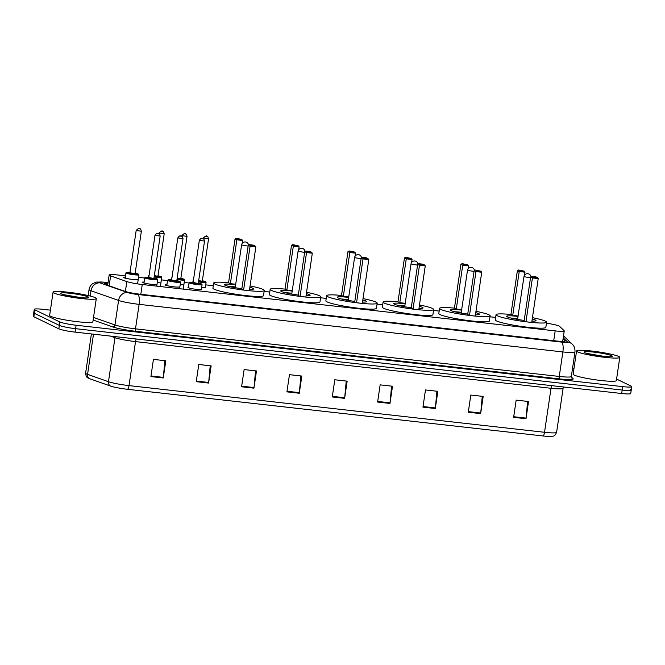 <?xml version="1.0" encoding="UTF-8"?>
<svg xmlns="http://www.w3.org/2000/svg" width="665" height="665" viewBox="0 0 665 665"><rect width="100%" height="100%" fill="white"/><g stroke="black" fill="none" stroke-linecap="round" stroke-linejoin="round"><path stroke-width="1" d="M201.404 289.117A6.991 0.732 -171.6 0 1 201.478 289.159A6.991 0.732 -171.6 0 1 201.794 289.433A6.991 0.732 -171.6 0 1 195.884 289.292A6.991 0.732 -171.6 0 1 188.286 287.671A6.991 0.732 -171.6 0 1 187.971 287.396A6.991 0.732 -171.6 0 1 188.436 287.205M178.96 286.873A6.991 0.732 -171.6 0 1 173.05 286.723A6.991 0.732 -171.6 0 1 165.452 285.11A6.991 0.732 -171.6 0 1 165.136 284.828A6.991 0.732 -171.6 0 1 166.948 284.603M156.125 284.304A6.991 0.732 -171.6 0 1 150.215 284.163A6.991 0.732 -171.6 0 1 142.618 282.542A6.991 0.732 -171.6 0 1 142.293 282.268A6.991 0.732 -171.6 0 1 144.114 282.043M205.435 286.823A6.991 0.732 -171.6 0 1 205.51 286.856A6.991 0.732 -171.6 0 1 205.826 287.139A6.991 0.732 -171.6 0 1 201.686 287.197M182.991 284.578A6.991 0.732 -171.6 0 1 180.173 284.745M160.157 282.01A6.991 0.732 -171.6 0 1 157.339 282.184M137.322 279.441A6.991 0.732 -171.6 0 1 131.404 279.3A6.991 0.732 -171.6 0 1 123.806 277.687A6.991 0.732 -171.6 0 1 123.491 277.405A6.991 0.732 -171.6 0 1 125.303 277.18M125.502 275.859L118.229 275.036A13.109 1.372 8.4 0 0 109.16 275.011A13.109 1.372 8.4 0 0 110.631 275.892L126.849 281.586A13.109 1.372 8.4 0 0 142.252 284.512L555.175 330.887A13.109 1.372 8.4 0 0 564.236 330.912A13.109 1.372 8.4 0 0 564.128 330.696L559.539 326.307A13.109 1.372 8.4 0 0 559.049 326A13.109 1.372 8.4 0 0 546.464 323.198M495.641 317.429L489.997 316.798M439.174 311.087L433.53 310.455M382.699 304.745L377.055 304.113M326.232 298.402L320.58 297.77M269.757 292.06L264.113 291.42M213.29 285.717L205.718 284.869M189.06 282.991L184.205 282.45M167.547 280.58L161.371 279.882M144.704 278.012L138.536 277.322M616.588 379.075L631.152 386.124A13.109 1.372 -171.6 0 1 631.75 386.648A13.109 1.372 -171.6 0 1 622.689 386.631L76.109 325.235A13.109 1.372 -171.6 0 1 59.842 321.96L34.863 309.857A13.109 1.372 -171.6 0 1 34.264 309.333A13.109 1.372 -171.6 0 1 43.325 309.358L50.424 310.156M572.474 368.792L573.92 368.95M631.75 386.648L631.243 390.089A13.109 1.372 -171.6 0 1 622.182 390.064L75.602 328.676A13.109 1.372 -171.6 0 1 59.335 325.393L34.356 313.298A13.109 1.372 -171.6 0 1 33.757 312.774A13.109 1.372 -171.6 0 0 34.356 313.298L59.335 325.393A13.109 1.372 -171.6 0 0 75.602 328.676L622.182 390.064A13.109 1.372 -171.6 0 0 631.243 390.089A13.109 1.372 -171.6 0 0 630.644 389.565M107.938 283.34A13.109 1.372 8.4 0 0 104.38 283.747A13.109 1.372 8.4 0 0 105.843 284.628L124.904 291.32A13.109 1.372 8.4 0 0 140.307 294.246L556.148 340.954A13.109 1.372 8.4 0 0 565.217 340.979A13.109 1.372 8.4 0 0 565.1 340.754L563.072 338.818M542.981 435.957L127.481 389.291A14.331 1.496 -171.6 0 1 110.639 386.091L89.709 378.742A14.331 1.496 -171.6 0 1 88.985 378.46C88.221 377.637 86.292 378.634 85.61 373.198A17.473 1.829 8.4 0 0 87.564 374.37L108.486 381.71A17.473 1.829 8.4 0 0 129.027 385.617L544.527 432.292A4.372 1.372 96.4 0 1 542.981 435.957A14.331 1.496 -171.6 0 0 551.859 436.381C552.823 435.808 554.386 437.321 556.605 432.317L563.105 388.31A17.473 1.829 -171.6 0 1 551.027 388.277L135.527 341.602A17.473 1.829 -171.6 0 1 114.987 337.695L110.357 336.074M631.243 390.089L630.736 393.53A13.109 1.372 -171.6 0 1 621.675 393.505L75.095 332.118A13.109 1.372 -171.6 0 1 58.828 328.834L33.849 316.74A13.109 1.372 -171.6 0 1 33.25 316.207L34.264 309.333M241.578 386.772L244.113 369.574L256.482 370.962L253.947 388.161L241.578 386.772M196.233 381.677L198.777 364.487L211.138 365.875L208.602 383.065L196.233 381.677M150.897 376.581L153.432 359.391L165.801 360.779L163.258 377.969L150.897 376.581M377.604 402.051L380.139 384.852L392.508 386.24L389.973 403.439L377.604 402.051M422.948 407.138L425.484 389.948L437.853 391.336L435.309 408.526L422.948 407.138M468.285 412.234L470.828 395.043L483.189 396.431L480.654 413.622L468.285 412.234M513.629 417.329L516.165 400.131L528.534 401.519L525.998 418.717L513.629 417.329M286.923 391.86L289.458 374.669L301.827 376.058L299.283 393.248L286.923 391.86M332.259 396.955L334.803 379.765L347.163 381.153L344.628 398.343L332.259 396.955M346.232 381.045L344.703 397.737A3.491 1.097 96.4 0 1 344.628 398.343M300.888 375.949L299.358 392.649A3.491 1.097 96.4 0 1 299.283 393.248M527.603 401.419L526.065 418.11A3.491 1.097 96.4 0 1 525.998 418.717M482.258 396.323L480.729 413.015A3.491 1.097 96.4 0 1 480.654 413.622M436.913 391.228L435.384 407.928A3.491 1.097 96.4 0 1 435.309 408.526M391.577 386.141L390.039 402.832A3.491 1.097 96.4 0 1 389.973 403.439M164.87 360.671L163.332 377.371A3.491 1.097 96.4 0 1 163.258 377.969M210.207 365.767L208.677 382.458A3.491 1.097 96.4 0 1 208.602 383.065M255.551 370.862L254.013 387.554A3.491 1.097 96.4 0 1 253.947 388.161M577.569 351.868A21.845 2.286 -171.6 0 1 576.572 350.987A21.845 2.286 -171.6 0 1 595.059 351.444A21.845 2.286 -171.6 0 1 618.791 356.498A21.845 2.286 -171.6 0 1 619.788 357.371A21.845 2.286 -171.6 0 1 601.31 356.922A21.845 2.286 -171.6 0 1 577.569 351.868M619.788 357.371L616.364 380.579A21.845 2.286 -171.6 0 1 597.877 380.131A21.845 2.286 -171.6 0 1 574.144 375.077A21.845 2.286 -171.6 0 1 573.147 374.204L576.572 350.987M611.625 355.692A14.248 1.488 -171.6 0 1 612.174 356.407A14.248 1.488 -171.6 0 1 599.481 355.866A14.248 1.488 -171.6 0 1 584.743 352.674A14.248 1.488 -171.6 0 1 584.144 352.267A14.248 1.488 -171.6 0 1 595.416 352.3A14.248 1.488 -171.6 0 1 611.625 355.692M604.244 356.423L586.646 353.364M601.576 356.141L586.871 353.431M532.432 317.654A25.561 2.668 -171.6 0 1 545.441 321.17A25.561 2.668 -171.6 0 1 546.605 322.193A25.561 2.668 -171.6 0 1 524.984 321.661A25.561 2.668 -171.6 0 1 497.212 315.75A25.561 2.668 -171.6 0 1 496.04 314.728A25.561 2.668 -171.6 0 1 510.92 314.478M546.605 322.193L545.849 327.346A25.561 2.668 -171.6 0 1 524.22 326.823A25.561 2.668 -171.6 0 1 496.447 320.904A25.561 2.668 -171.6 0 1 495.284 319.882L496.04 314.728M532.233 319A14.854 1.554 -171.6 0 1 535.342 320.031A14.854 1.554 -171.6 0 1 536.023 320.63A14.854 1.554 -171.6 0 1 531.925 321.095M524.211 320.414A14.854 1.554 -171.6 0 1 507.312 316.881A14.854 1.554 -171.6 0 1 506.63 316.291A14.854 1.554 -171.6 0 1 518.085 316.457M524.535 275.219L524.984 272.185L519.215 271.536L517.395 270.647L510.92 314.495L512.74 315.376L518.16 315.983M525.957 321.777L531.734 322.425L538.201 278.585L532.432 277.937L525.957 321.777L524.136 320.896L530.612 277.056L532.432 277.937L533.122 277.039L537.245 277.505L535.948 276.873L531.825 276.407L533.122 277.039M519.905 270.638L524.028 271.104L518.609 270.007L519.905 270.638L519.215 271.536L512.74 315.376M531.825 276.407L530.612 277.056M538.201 278.585L537.245 277.505M518.609 270.007L517.395 270.647M524.984 272.185L524.028 271.104M510.969 318.061A14.414 1.505 -171.6 0 1 517.761 318.651M517.686 319.217L518.359 319.557M54.081 293.066A21.845 2.286 -171.6 0 1 53.075 292.193A21.845 2.286 -171.6 0 1 71.562 292.642A21.845 2.286 -171.6 0 1 95.303 297.696A21.845 2.286 -171.6 0 1 96.3 298.577A21.845 2.286 -171.6 0 1 77.813 298.12A21.845 2.286 -171.6 0 1 54.081 293.066M96.3 298.577L92.867 321.785A21.845 2.286 -171.6 0 1 74.389 321.336A21.845 2.286 -171.6 0 1 50.648 316.282A21.845 2.286 -171.6 0 1 49.651 315.401L53.075 292.193M88.129 296.889A14.248 1.488 -171.6 0 1 88.678 297.604A14.248 1.488 -171.6 0 1 75.993 297.072A14.248 1.488 -171.6 0 1 61.247 293.872A14.248 1.488 -171.6 0 1 60.648 293.473A14.248 1.488 -171.6 0 1 71.92 293.506A14.248 1.488 -171.6 0 1 88.129 296.889M80.748 297.629L63.15 294.562M78.079 297.338L63.374 294.628M475.965 311.311A25.561 2.668 -171.6 0 1 488.966 314.828A25.561 2.668 -171.6 0 1 490.138 315.85A25.561 2.668 -171.6 0 1 468.509 315.318A25.561 2.668 -171.6 0 1 440.737 309.408A25.561 2.668 -171.6 0 1 439.573 308.385A25.561 2.668 -171.6 0 1 454.453 308.136L456.273 309.034L461.685 309.641M490.138 315.85L489.374 321.004A25.561 2.668 -171.6 0 1 467.753 320.48A25.561 2.668 -171.6 0 1 439.981 314.562A25.561 2.668 -171.6 0 1 438.809 313.539L439.573 308.385M475.766 312.658A14.854 1.554 -171.6 0 1 478.867 313.689A14.854 1.554 -171.6 0 1 479.548 314.287A14.854 1.554 -171.6 0 1 475.458 314.753M467.736 314.071A14.854 1.554 -171.6 0 1 450.837 310.538A14.854 1.554 -171.6 0 1 450.163 309.948A14.854 1.554 -171.6 0 1 461.618 310.114M469.49 315.434L475.259 316.083L481.734 272.243L475.965 271.594L469.49 315.434L467.67 314.553L474.145 270.713L475.965 271.594L476.655 270.697L480.778 271.162L475.35 270.065L476.655 270.697M463.439 264.296L467.562 264.761L462.133 263.664L463.439 264.296L462.749 265.194L468.517 265.834L468.069 268.876M456.273 309.034L462.749 265.194L460.92 264.304L454.453 308.153M475.35 270.065L474.145 270.713M481.734 272.243L480.778 271.162M462.133 263.664L460.92 264.304M468.517 265.834L467.562 264.761M454.494 311.719A14.414 1.505 -171.6 0 1 461.294 312.309M461.069 313.082L461.884 313.215M419.49 304.969A25.561 2.668 -171.6 0 1 432.499 308.477A25.561 2.668 -171.6 0 1 433.663 309.508A25.561 2.668 -171.6 0 1 412.042 308.976A25.561 2.668 -171.6 0 1 384.27 303.065A25.561 2.668 -171.6 0 1 383.098 302.043A25.561 2.668 -171.6 0 1 397.978 301.794M433.663 309.508L432.907 314.661A25.561 2.668 -171.6 0 1 411.278 314.138A25.561 2.668 -171.6 0 1 383.506 308.219A25.561 2.668 -171.6 0 1 382.342 307.197L383.098 302.043M419.291 306.316A14.854 1.554 -171.6 0 1 422.4 307.346A14.854 1.554 -171.6 0 1 423.081 307.945A14.854 1.554 -171.6 0 1 418.983 308.41M411.269 307.729A14.854 1.554 -171.6 0 1 394.37 304.196A14.854 1.554 -171.6 0 1 393.688 303.606A14.854 1.554 -171.6 0 1 405.143 303.772M411.593 262.525L412.042 259.491L406.273 258.843L404.453 257.962L397.978 301.81L399.798 302.691L405.218 303.298M413.015 309.092L418.784 309.74L425.259 265.9L419.49 265.252L413.015 309.092L411.194 308.211L417.67 264.362L419.49 265.252L420.18 264.354L424.303 264.82L423.007 264.188L418.884 263.722L420.18 264.354M406.963 257.954L411.086 258.419L405.667 257.322L406.963 257.954L406.273 258.843L399.798 302.691M418.884 263.722L417.67 264.362M425.259 265.9L424.303 264.82M405.667 257.322L404.453 257.962M412.042 259.491L411.086 258.419M398.027 305.376A14.414 1.505 -171.6 0 1 404.819 305.966M404.603 306.74L405.417 306.873M363.024 298.627A25.561 2.668 -171.6 0 1 376.024 302.134A25.561 2.668 -171.6 0 1 377.196 303.165A25.561 2.668 -171.6 0 1 355.567 302.633A25.561 2.668 -171.6 0 1 327.795 296.723A25.561 2.668 -171.6 0 1 326.631 295.692A25.561 2.668 -171.6 0 1 341.511 295.451L343.331 296.349L348.743 296.956M377.196 303.165L376.432 308.319A25.561 2.668 -171.6 0 1 354.811 307.795A25.561 2.668 -171.6 0 1 327.039 301.877A25.561 2.668 -171.6 0 1 325.867 300.854L326.631 295.692M362.824 299.973A14.854 1.554 -171.6 0 1 365.925 301.004A14.854 1.554 -171.6 0 1 366.606 301.602A14.854 1.554 -171.6 0 1 362.516 302.068M354.794 301.386A14.854 1.554 -171.6 0 1 337.895 297.853A14.854 1.554 -171.6 0 1 337.222 297.263A14.854 1.554 -171.6 0 1 348.676 297.43M356.548 302.75L362.317 303.398L368.792 259.558L363.024 258.909L356.548 302.75L354.728 301.868L361.195 258.02L363.024 258.909L363.713 258.012L367.836 258.477L366.531 257.845L362.408 257.38L363.713 258.012M350.497 251.611L354.62 252.077L349.192 250.979L350.497 251.611L349.807 252.501L355.576 253.149L355.127 256.183M343.331 296.349L349.807 252.501L347.978 251.619L341.511 295.459M362.408 257.38L361.195 258.02M368.792 259.558L367.836 258.477M349.192 250.979L347.978 251.619M355.576 253.149L354.62 252.077M341.552 299.034A14.414 1.505 -171.6 0 1 348.352 299.624M348.128 300.397L348.942 300.53M306.548 292.284A25.561 2.668 -171.6 0 1 319.557 295.792A25.561 2.668 -171.6 0 1 320.721 296.823A25.561 2.668 -171.6 0 1 299.1 296.291A25.561 2.668 -171.6 0 1 271.328 290.381A25.561 2.668 -171.6 0 1 270.156 289.35A25.561 2.668 -171.6 0 1 285.036 289.109L286.856 290.007L292.276 290.613M320.721 296.823L319.965 301.976A25.561 2.668 -171.6 0 1 298.336 301.453A25.561 2.668 -171.6 0 1 270.564 295.534A25.561 2.668 -171.6 0 1 269.4 294.512L270.156 289.35M306.349 293.631A14.854 1.554 -171.6 0 1 309.458 294.662A14.854 1.554 -171.6 0 1 310.131 295.26A14.854 1.554 -171.6 0 1 306.041 295.726M298.327 295.044A14.854 1.554 -171.6 0 1 281.428 291.511A14.854 1.554 -171.6 0 1 280.746 290.921A14.854 1.554 -171.6 0 1 292.201 291.087M300.073 296.407L305.842 297.056L312.317 253.215L306.548 252.567L300.073 296.407L298.252 295.526L304.728 251.678L306.548 252.567L307.238 251.669L311.361 252.135L310.065 251.503L305.942 251.038L307.238 251.669M294.021 245.269L298.144 245.734L292.725 244.637L294.021 245.269L293.332 246.158L299.1 246.806L298.651 249.841M286.856 290.007L293.332 246.158L291.511 245.277L285.036 289.117M305.942 251.038L304.728 251.678M312.317 253.215L311.361 252.135M292.725 244.637L291.511 245.277M299.1 246.806L298.144 245.734M285.086 292.691A14.414 1.505 -171.6 0 1 291.877 293.282M291.661 294.055L292.467 294.188M250.082 285.942A25.561 2.668 -171.6 0 1 263.082 289.45A25.561 2.668 -171.6 0 1 264.254 290.48A25.561 2.668 -171.6 0 1 242.625 289.948A25.561 2.668 -171.6 0 1 214.853 284.038A25.561 2.668 -171.6 0 1 213.689 283.007A25.561 2.668 -171.6 0 1 228.569 282.766M264.254 290.48L263.49 295.634A25.561 2.668 -171.6 0 1 241.869 295.11A25.561 2.668 -171.6 0 1 214.097 289.192A25.561 2.668 -171.6 0 1 212.925 288.169L213.689 283.007M249.882 287.288A14.854 1.554 -171.6 0 1 252.983 288.319A14.854 1.554 -171.6 0 1 253.664 288.918A14.854 1.554 -171.6 0 1 249.575 289.383M241.852 288.701A14.854 1.554 -171.6 0 1 224.953 285.169A14.854 1.554 -171.6 0 1 224.271 284.578A14.854 1.554 -171.6 0 1 235.734 284.745M242.185 243.498L242.634 240.464L236.856 239.816L235.036 238.935L228.569 282.775L230.389 283.664L235.801 284.271M243.606 290.065L249.375 290.713L255.85 246.865L250.073 246.225L243.606 290.065L241.786 289.184L248.253 245.335L250.073 246.225L250.772 245.327L254.886 245.792L253.589 245.161L249.466 244.695L250.772 245.327M237.555 238.926L241.669 239.392L236.25 238.294L237.555 238.926L236.856 239.816L230.389 283.664M249.466 244.695L248.253 245.335M255.85 246.865L254.886 245.792M236.25 238.294L235.036 238.935M242.634 240.464L241.669 239.392M228.61 286.349A14.414 1.505 -171.6 0 1 235.41 286.939M235.327 287.504L236 287.845M553.729 340.68L555.175 330.887M140.805 294.304L142.252 284.512M125.386 291.478L126.849 281.586M109.168 285.792L110.631 275.892M108.038 282.633L105.004 282.293A8.736 0.914 8.4 0 0 99.359 282.625A8.736 0.914 8.4 0 0 99.933 282.858L127.514 292.542A8.736 0.914 8.4 0 0 137.78 294.495L561.543 342.093A8.736 0.914 8.4 0 0 567.511 341.96L563.213 337.862M561.543 342.093A8.736 2.743 96.4 0 1 562.873 351.943L559.257 376.448A17.473 1.829 8.4 0 0 571.335 376.481L574.959 351.976A17.473 1.829 -171.6 0 1 562.873 351.943L139.118 304.354A17.473 1.829 -171.6 0 1 118.578 300.447L90.997 290.763A17.473 1.829 -171.6 0 1 89.85 290.297A17.473 1.829 -171.6 0 1 89.044 289.599L88.171 295.551M90.224 296.05L90.997 290.763A8.736 7.647 -70.7 0 1 99.933 282.858M571.335 377.013L573.014 378.618A19.659 2.053 -171.6 0 1 559.589 378.909L135.826 331.311A19.659 2.053 -171.6 0 1 112.726 326.922L93.125 320.04M622.689 386.631L621.675 393.505M34.863 309.857L33.849 316.74M59.842 321.96L58.828 328.834M76.109 325.235L75.095 332.118M127.514 292.542A8.736 7.647 -70.7 0 0 118.578 300.447L114.962 324.944A17.473 1.829 8.4 0 0 135.494 328.851L559.257 376.448A2.186 0.682 -83.6 0 0 559.589 378.909M93.516 317.421L114.962 324.944A2.186 1.912 109.3 0 1 112.726 326.922M137.78 294.495A8.736 2.743 96.4 0 1 139.118 304.354L135.494 328.851A2.186 0.682 -83.6 0 0 135.826 331.311M571.335 376.481L571.825 378.053A2.186 2.153 133.7 0 0 573.014 378.618M567.511 341.96A8.736 8.595 -46.3 0 1 572.274 344.237L564.469 336.781A8.736 8.595 -46.3 0 0 563.488 335.983M108.046 282.583L104.704 282.209A8.736 2.743 96.4 0 1 105.004 282.293M127.481 389.291A4.372 1.372 -83.6 0 0 129.027 385.617L135.527 341.602A4.372 1.372 96.4 0 1 136.242 338.984M110.639 386.091A4.372 3.824 -70.7 0 1 108.486 381.71L114.987 337.695A4.372 3.824 109.3 0 0 115.02 336.598M551.742 385.65A4.372 1.372 96.4 0 0 551.027 388.277L544.527 432.292A17.473 1.829 8.4 0 0 556.605 432.317M89.709 378.742A4.372 3.824 -70.7 0 1 87.564 374.37L93.499 334.179M332.35 396.348L344.703 397.737M377.695 401.444L390.039 402.832M423.031 406.539L435.384 407.928M468.376 411.627L480.729 413.015M513.721 416.722L526.065 418.11M287.006 391.261L299.358 392.649M241.669 386.166L254.013 387.554M196.325 381.07L208.677 382.458M150.98 375.983L163.332 377.371M530.903 276.898A3.491 3.491 0 0 0 523.962 276.682L530.504 277.812M474.428 270.555A3.491 3.491 0 0 0 467.487 270.339L474.029 271.47M417.961 264.213A3.491 3.491 0 0 0 411.02 263.997L417.554 265.127M361.486 257.87A3.491 3.491 0 0 0 354.545 257.654L361.087 258.785M305.019 251.528A3.491 3.491 0 0 0 298.078 251.312L304.612 252.442M248.544 245.185A3.491 3.491 0 0 0 241.603 244.969L248.145 246.1M198.561 281.436A6.118 0.64 8.4 0 0 205.443 281.611A6.118 0.64 8.4 0 0 202.351 280.771L205.568 281.644L206.092 282.351A6.55 0.682 -171.6 0 1 198.494 281.91M202.418 281.228L198.611 281.112M203.365 238.028C205.452 235.876 206.765 235.368 207.322 236.491C207.571 236.067 207.987 236.831 208.552 238.793L203.365 238.028L203.257 238.768M205.859 236.216L206.69 236.308L205.859 236.216M198.685 280.63L202.434 281.245M193.374 280.672A6.55 0.682 -171.6 0 1 193.124 280.431L192.858 282.276M177.048 279.017A6.118 0.64 8.4 0 0 183.931 279.192A6.118 0.64 8.4 0 0 180.838 278.352L184.055 279.225L184.579 279.932A6.55 0.682 -171.6 0 1 176.973 279.491M180.905 278.81L177.098 278.693M181.844 235.609C183.931 233.465 185.252 232.95 185.801 234.072C186.059 233.648 186.466 234.413 187.031 236.374L181.844 235.609L181.736 236.349M184.346 233.797L185.169 233.889L184.346 233.797M177.164 278.211L180.913 278.834M171.861 278.253A6.55 0.682 -171.6 0 1 171.612 278.02L171.337 279.857M157.996 275.784L161.221 276.665L161.745 277.363A6.55 0.682 -171.6 0 1 154.139 276.931M154.214 276.449A6.118 0.64 8.4 0 0 161.088 276.623A6.118 0.64 8.4 0 0 157.996 275.792M158.062 276.241L154.263 276.125M159.01 233.041C161.096 230.896 162.418 230.381 162.967 231.511C163.224 231.088 163.632 231.852 164.197 233.814L159.01 233.041L158.902 233.789M161.512 231.229L162.335 231.32L161.512 231.229M154.33 275.651L158.079 276.266M149.026 275.692A6.55 0.682 -171.6 0 1 148.777 275.451L148.503 277.288M125.943 272.883L126.541 272.384L129.974 272.459A6.118 0.64 8.4 0 0 126.716 272.766A6.118 0.64 8.4 0 0 134.305 274.296A6.118 0.64 8.4 0 0 138.254 274.063A6.118 0.64 8.4 0 0 135.161 273.224L138.387 274.096L138.902 274.803A6.55 0.682 -171.6 0 1 133.357 274.67A6.55 0.682 -171.6 0 1 126.242 273.149A6.55 0.682 -171.6 0 1 125.943 272.883L125.161 278.145M130.016 272.874L135.369 273.739L130.614 272.891M136.175 230.481C138.262 228.336 139.583 227.821 140.132 228.943C140.39 228.519 140.797 229.284 141.362 231.245L136.175 230.481L129.958 272.6M138.677 228.669L139.5 228.76L138.677 228.669M189.4 282.991A6.55 0.682 -171.6 0 1 189.101 282.733L190.132 282.176L193.133 282.301A6.118 0.64 8.4 0 0 189.874 282.608A6.118 0.64 8.4 0 0 197.463 284.138A6.118 0.64 8.4 0 0 201.412 283.905A6.118 0.64 8.4 0 0 198.32 283.066L201.545 283.938L202.06 284.645A6.55 0.682 -171.6 0 1 196.516 284.512A6.55 0.682 -171.6 0 1 189.4 282.991M198.386 283.523L193.781 282.733M198.303 283.207L204.521 241.087L199.334 240.323L193.116 282.442L198.428 283.556M202.659 238.602L201.836 238.511L202.659 238.602M179.592 288.71L180.548 282.226A6.55 0.682 -171.6 0 1 175.003 282.093A6.55 0.682 -171.6 0 1 167.879 280.58A6.55 0.682 -171.6 0 1 167.58 280.314L168.619 279.757L171.62 279.882A6.118 0.64 8.4 0 0 168.361 280.189A6.118 0.64 8.4 0 0 175.951 281.719A6.118 0.64 8.4 0 0 179.899 281.486A6.118 0.64 8.4 0 0 176.807 280.655M176.873 281.104L172.26 280.314M176.782 280.796L183.008 238.669L177.821 237.904L171.595 280.031L176.89 281.129M181.138 236.183L180.315 236.092L181.138 236.183M145.045 278.012A6.55 0.682 -171.6 0 1 144.746 277.746L145.785 277.189L148.785 277.322A6.118 0.64 8.4 0 0 145.519 277.629A6.118 0.64 8.4 0 0 153.116 279.159A6.118 0.64 8.4 0 0 157.065 278.926A6.118 0.64 8.4 0 0 153.972 278.086L157.189 278.959L157.713 279.666A6.55 0.682 -171.6 0 1 152.169 279.524A6.55 0.682 -171.6 0 1 145.045 278.012M153.947 278.228L160.165 236.108L154.987 235.344L148.761 277.463L154.18 278.602L149.425 277.746M158.303 233.623L157.48 233.531L158.303 233.623M562.69 341.411L564.236 330.912M107.647 285.26L109.16 275.011M574.959 351.976C575.316 346.847 572.648 344.528 572.274 344.237M104.704 282.209L96.658 282.051L92.959 283.481C90.789 284.961 89.484 286.997 89.044 289.599M563.496 335.966L564.469 336.781M85.61 373.198L91.404 333.946M563.105 388.31L563.546 386.972M523.962 276.682L517.545 319.424M461.202 312.891L467.487 270.339M404.736 306.548L411.02 263.997M348.26 300.206L354.545 257.654M291.794 293.863L298.078 251.312M241.603 244.969L235.186 287.712M208.552 238.793L202.335 280.913M206.092 282.351L205.36 287.33M193.473 280.007L193.124 280.431M187.031 236.374L180.814 278.494M184.579 279.932L183.224 289.117M171.961 277.588L171.612 278.02M164.197 233.814L157.979 275.933M161.745 277.363L160.381 286.549M149.126 275.027L148.777 275.451M141.362 231.245L135.145 273.365M138.902 274.803L137.564 283.889M199.334 240.323C202.052 236.457 202.193 239.284 203.291 238.785C203.548 238.361 203.956 239.126 204.521 241.087M189.101 282.733L188.361 287.712M202.06 284.645L201.329 289.624M176.807 280.647L180.024 281.528L180.548 282.226M177.821 237.904C180.531 234.047 180.681 236.865 181.778 236.366C182.027 235.942 182.443 236.715 183.008 238.669M167.58 280.314L166.807 285.568M154.987 235.344C157.696 231.478 157.846 234.304 158.943 233.806C159.193 233.382 159.6 234.147 160.165 236.108M144.746 277.746L143.972 282.999M157.713 279.666L156.757 286.141"/></g></svg>
